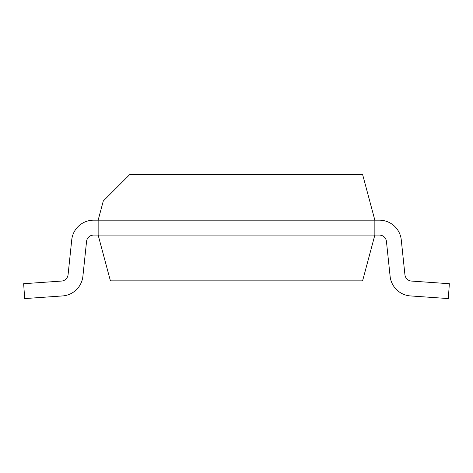 <?xml version="1.0" encoding="UTF-8"?>
<svg xmlns="http://www.w3.org/2000/svg" width="473" height="473" viewBox="0 0 473 473"><rect width="100%" height="100%" fill="white"/><g stroke="black" fill="none" stroke-linecap="round" stroke-linejoin="round"><path stroke-width="0.71" d="M379.387 235.081A7.095 7.095 0 0 1 386.441 241.437L390.107 276.291A21.995 21.995 0 0 0 410.446 295.932L448.309 298.581L449.35 283.717L411.486 281.068A7.095 7.095 0 0 1 404.923 274.736L401.264 239.876A21.995 21.995 0 0 0 379.387 220.181L374.853 220.181L374.853 235.081L379.387 235.081A7.095 7.095 0 0 1 386.441 241.437L390.107 276.291M404.923 274.736A7.095 7.095 0 0 0 411.486 281.068A7.095 7.095 0 0 1 404.923 274.736L401.264 239.876M98.148 235.081L374.853 235.081L362.59 280.844L110.41 280.844L98.148 235.081L93.613 235.081A7.095 7.095 0 0 0 86.559 241.437L82.893 276.291A21.995 21.995 0 0 1 62.554 295.932L24.691 298.581L23.65 283.717L61.514 281.068A7.095 7.095 0 0 0 68.077 274.736L71.736 239.876A21.995 21.995 0 0 1 93.613 220.181L374.853 220.181L362.59 174.419L129.886 174.419L103.28 201.025L98.148 220.181L98.148 235.081M93.613 235.081A7.095 7.095 0 0 0 86.559 241.437A7.095 7.095 0 0 1 93.613 235.081A7.095 7.095 0 0 0 86.559 241.437L82.893 276.291M61.514 281.068A7.095 7.095 0 0 0 68.077 274.736L71.736 239.876"/></g></svg>
